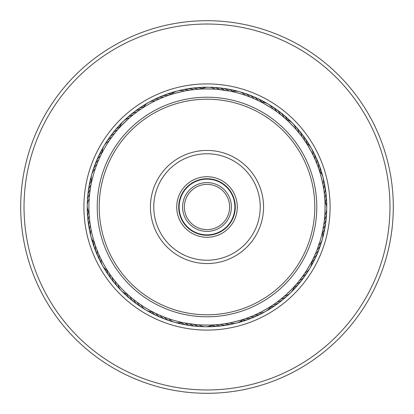 <?xml version="1.0" encoding="UTF-8"?>
<svg xmlns="http://www.w3.org/2000/svg" width="414" height="414" viewBox="0 0 414 414"><rect width="100%" height="100%" fill="white"/><g stroke="black" fill="none" stroke-linecap="round" stroke-linejoin="round"><path stroke-width="0.62" d="M234.867 207A27.867 27.867 0 0 1 207 234.867A27.867 27.867 0 0 1 179.133 207A27.867 27.867 0 0 1 207 179.133A27.867 27.867 0 0 1 234.867 207M231.405 207A24.405 24.405 0 0 1 207 231.405A24.405 24.405 0 0 1 182.595 207A24.405 24.405 0 0 1 207 182.595A24.405 24.405 0 0 1 231.405 207M229.62 207A22.62 22.62 0 0 1 207 229.62A22.62 22.62 0 0 1 184.38 207A22.62 22.62 0 0 1 207 184.38A22.62 22.62 0 0 1 229.62 207M110.393 139.063L110.735 138.587M101.352 154.215L101.094 154.738M157.884 99.598L162.102 97.766M141.898 108.463L141.412 108.784M199.89 89.113L198.513 89.207C198.192 88.741 218.68 88.989 218.318 89.445L229.459 91.054M227.524 90.697L224.89 90.262M222.934 89.978L220.284 89.647M279.31 113.622L278.901 113.312M259.785 101.352L258.548 100.742C258.502 100.183 276.117 110.641 275.579 110.848M314.402 157.884L316.115 161.817M305.537 141.898L304.771 140.755C305.009 140.242 315.038 158.112 314.464 158.024M323.805 224.435A13.305 13.305 0 0 0 326.273 217.857A13.305 13.305 -68.1 0 1 323.805 224.435L322.837 230.003M324.886 199.89L324.793 198.513C325.259 198.192 325.011 218.68 324.555 218.318L324.353 220.284M324.555 218.318L324.814 215.202A13.305 13.305 0 0 0 324.98 201.639M312.648 259.785L313.258 258.548C313.817 258.502 303.358 276.117 303.151 275.579M256.116 314.402L252.183 316.115M272.101 305.537L273.245 304.771C273.757 305.009 255.888 315.038 255.976 314.464M214.11 324.886L215.487 324.793C215.808 325.259 195.32 325.011 195.682 324.555L184.541 322.946M186.476 323.303L189.565 323.805A13.305 13.305 0 0 0 196.143 326.273A13.305 13.305 21.9 0 1 189.565 323.805M191.066 324.022L193.716 324.353M138.545 303.239L134.85 300.502M154.215 312.648L154.738 312.906M97.994 252.442L97.885 252.183M99.862 256.696L99.619 256.162M108.463 272.101L108.784 272.588M89.367 196.469L90.262 189.11M89.978 191.066L89.647 193.716M138.628 110.704L139.109 110.367M134.892 113.467L135.357 113.11M118.611 128.671L117.705 129.706C117.152 129.608 131.812 115.294 131.875 115.873L131.719 115.998M196.567 89.362L198.808 89.186M200.04 89.103L201.354 89.036M191.951 89.864L196.215 89.393M191.32 89.947L192.101 89.843M169.616 94.972L168.317 95.417C167.882 95.054 187.739 89.988 187.506 90.521M245.414 95.323A13.305 13.305 0 0 0 232.352 91.654L235.349 92.353M303.664 139.145L304.937 140.998M305.62 142.028L304.616 140.522A13.305 13.305 0 0 0 301.956 134.017A13.305 13.305 -126.9 0 1 304.616 140.522M298.028 131.755L301.014 135.518M285.329 118.611L284.294 117.705C284.392 117.152 298.706 131.812 298.127 131.875M319.028 169.616L318.583 168.317C318.946 167.882 324.012 187.739 323.479 187.506L322.925 184.427A13.305 13.305 0 0 0 319.572 171.282M320.017 241.274L317.083 249.777A13.305 13.305 108.6 0 0 321.466 241.595M317.621 248.359L318.676 245.414A13.305 13.305 0 0 0 322.346 232.352L322.377 232.228M282.244 298.028L278.886 300.704M295.389 285.329L296.295 284.294C296.848 284.392 282.188 298.706 282.125 298.127M226.644 323.453L222.406 324.09M244.384 319.028L245.683 318.583C246.118 318.946 226.261 324.012 226.494 323.479M162.055 316.213L163.344 316.736M168.586 318.676A13.305 13.305 0 0 0 181.648 322.346L182.093 322.444M113.467 279.108L113.11 278.643M128.671 295.389L129.106 295.772M116.375 282.731L115.998 282.281M89.072 213.433L89.046 212.843M89.419 218.064L89.393 217.785M89.947 222.68L89.91 222.406M94.972 244.384L95.158 244.933M90.65 227.27L90.552 226.691M99.707 157.651L99.971 157.077M96.1 166.387L97.958 161.641M89.113 214.11L89.15 214.695M95.323 168.586A13.305 13.305 0 0 0 91.654 181.648L93.3 175.065A118.099 118.099 0 0 0 175.065 320.7A118.099 118.099 0 0 0 320.7 238.935A118.099 118.099 0 0 0 238.935 93.3A118.099 118.099 0 0 0 93.3 175.065M119.066 128.164L119.594 127.574M116.034 131.683L116.541 131.078M165.879 96.291L166.619 96.017M157.304 99.862L158.024 99.536M261.094 102.015L259.205 101.063M256.923 99.971L254.941 99.065M252.675 98.092L250.656 97.264M248.359 96.379L246.309 95.634M324.964 201.354L324.938 200.847M324.654 196.722L324.338 193.612A13.305 13.305 0 0 0 325.016 186.616A13.305 13.305 -99.2 0 1 324.338 193.612M324.157 192.101L323.722 189.007A13.305 13.305 78.6 0 0 323.427 179.728M102.015 152.906L101.063 154.795M96.379 165.641L95.629 167.696M165.641 317.621L167.691 318.366M157.077 314.029L159.059 314.935M152.906 311.985L154.795 312.937M217.278 324.654L217.785 324.607M311.985 261.094L312.937 259.205M90.697 186.476L91.023 184.706M96.291 248.121L96.017 247.381M94.759 243.732L94.516 242.982M139.063 303.607L138.421 303.151M131.683 297.966L131.078 297.459M128.164 294.934L127.574 294.406M251.857 316.249L245.409 318.682M244.234 319.075L242.982 319.484M300.471 279.186L297.459 282.922M89.02 212.361A13.305 13.305 0 0 1 89.186 198.798M92.534 172.405A13.305 13.305 -71.4 0 1 96.917 164.223M93.983 167.929A13.305 13.305 110.8 0 1 98.687 159.928A13.305 13.305 0 0 0 93.983 167.929M95.608 163.514A13.305 13.305 113.1 0 1 96.312 161.269A13.305 13.305 0 0 0 95.608 163.514M96.317 161.258A13.305 13.305 113.1 0 1 100.623 155.705A13.305 13.305 0 0 0 96.317 161.258M97.404 159.167A13.305 13.305 -64.7 0 1 102.165 151.964A13.305 13.305 0 0 0 97.404 159.167M99.37 154.893A13.305 13.305 117.6 0 1 100.25 152.709M100.25 152.699A13.305 13.305 117.6 0 1 102.527 149.506M101.502 150.701A13.305 13.305 119.9 0 1 103.298 147.244A13.305 13.305 0 0 0 101.502 150.701M104.447 145.19A13.305 13.305 -57.9 0 1 105.73 143.213M106.957 141.2A13.305 13.305 -55.6 0 1 108.318 139.28M87.483 203.212A13.305 13.305 109.6 0 1 89.6 194.171M87.721 198.513A13.305 13.305 111.9 0 1 87.727 196.158A13.305 13.305 0 0 0 87.721 198.513M87.727 196.143A13.305 13.305 111.9 0 1 90.195 189.565A13.305 13.305 0 0 0 87.727 196.143M88.151 193.83A13.305 13.305 114.1 0 1 90.971 184.986M88.762 189.162A13.305 13.305 -63.6 0 1 91.494 180.975M89.553 184.525A13.305 13.305 118.7 0 1 91.204 178.506A13.305 13.305 0 0 0 89.553 184.525M90.526 179.924A13.305 13.305 120.9 0 1 90.899 177.596M90.904 177.59A13.305 13.305 120.9 0 1 91.37 176.121M91.944 173.839A13.305 13.305 -56.8 0 1 92.669 171.598M94.428 242.718A13.305 13.305 0 0 1 91.075 229.573M127.367 294.214A13.305 13.305 0 0 1 117.892 284.511M242.718 319.572A13.305 13.305 0 0 1 229.573 322.925M294.214 286.633A13.305 13.305 0 0 1 284.511 296.108M286.633 119.786A13.305 13.305 0 0 1 296.108 129.489M171.282 94.428A13.305 13.305 0 0 1 184.427 91.075M119.786 127.367A13.305 13.305 0 0 1 129.489 117.892M90.573 234.272A13.305 13.305 -101.4 0 1 90.278 224.993M119.806 288.832A13.305 13.305 -131.4 0 1 114.911 280.946M172.405 321.466A13.305 13.305 -161.4 0 1 164.223 317.083M234.272 323.427A13.305 13.305 168.6 0 1 224.993 323.722M288.832 294.194A13.305 13.305 138.6 0 1 280.946 299.089M294.194 125.168A13.305 13.305 48.6 0 1 299.089 133.054M241.595 92.534A13.305 13.305 18.6 0 1 249.777 96.917M179.728 90.573A13.305 13.305 -11.4 0 1 189.007 90.278M125.168 119.806A13.305 13.305 -41.4 0 1 133.054 114.911M89.59 229.672A13.305 13.305 80.8 0 1 89.662 220.388A13.305 13.305 0 0 0 89.59 229.672M116.655 285.339A13.305 13.305 50.8 0 1 112.075 277.266A13.305 13.305 0 0 0 116.655 285.339M167.929 320.017A13.305 13.305 20.8 0 1 159.928 315.313A13.305 13.305 0 0 0 167.929 320.017M229.672 324.41A13.305 13.305 -9.2 0 1 220.388 324.338A13.305 13.305 0 0 0 229.672 324.41M285.339 297.345A13.305 13.305 -39.2 0 1 277.266 301.925A13.305 13.305 0 0 0 285.339 297.345M320.017 246.071A13.305 13.305 -69.2 0 1 315.313 254.072A13.305 13.305 0 0 0 320.017 246.071M324.41 184.328A13.305 13.305 -99.2 0 1 325.016 186.605A13.305 13.305 0 0 0 324.41 184.328M297.345 128.661A13.305 13.305 -129.2 0 1 301.925 136.734A13.305 13.305 0 0 0 297.345 128.661M246.071 93.983A13.305 13.305 -159.2 0 1 254.072 98.687A13.305 13.305 0 0 0 246.071 93.983M184.328 89.59A13.305 13.305 170.8 0 1 193.612 89.662A13.305 13.305 0 0 0 184.328 89.59M128.661 116.655A13.305 13.305 140.8 0 1 136.734 112.075A13.305 13.305 0 0 0 128.661 116.655M88.793 225.035A13.305 13.305 83.1 0 1 89.227 215.766A13.305 13.305 0 0 0 88.793 225.035M113.648 281.727A13.305 13.305 53.1 0 1 109.384 273.478A13.305 13.305 0 0 0 113.648 281.727M163.514 318.392A13.305 13.305 23.1 0 1 161.269 317.688A13.305 13.305 0 0 0 163.514 318.392M161.258 317.683A13.305 13.305 23.1 0 1 155.705 313.377A13.305 13.305 0 0 0 161.258 317.683M225.035 325.207A13.305 13.305 -6.9 0 1 215.766 324.773A13.305 13.305 0 0 0 225.035 325.207M281.727 300.352A13.305 13.305 -36.9 0 1 273.478 304.616A13.305 13.305 0 0 0 281.727 300.352M318.392 250.486A13.305 13.305 -66.9 0 1 317.688 252.731A13.305 13.305 0 0 0 318.392 250.486M317.683 252.742A13.305 13.305 -66.9 0 1 313.377 258.295A13.305 13.305 0 0 0 317.683 252.742M325.207 188.965A13.305 13.305 -96.9 0 1 324.773 198.234A13.305 13.305 0 0 0 325.207 188.965M300.352 132.273A13.305 13.305 -126.9 0 1 301.951 134.007A13.305 13.305 0 0 0 300.352 132.273M250.486 95.608A13.305 13.305 -156.9 0 1 252.731 96.312A13.305 13.305 0 0 0 250.486 95.608M252.742 96.317A13.305 13.305 -156.9 0 1 258.295 100.623A13.305 13.305 0 0 0 252.742 96.317M188.965 88.793A13.305 13.305 173.1 0 1 198.234 89.227A13.305 13.305 0 0 0 188.965 88.793M132.273 113.648A13.305 13.305 143.1 0 1 140.522 109.384A13.305 13.305 0 0 0 132.273 113.648M88.172 220.372A13.305 13.305 -94.7 0 1 88.694 211.756A13.305 13.305 0 0 0 88.172 220.372M110.781 277.996A13.305 13.305 -124.7 0 1 106.921 270.275A13.305 13.305 0 0 0 110.781 277.996M159.167 316.596A13.305 13.305 -154.7 0 1 151.964 311.835A13.305 13.305 0 0 0 159.167 316.596M220.372 325.828A13.305 13.305 175.3 0 1 211.756 325.306A13.305 13.305 0 0 0 220.372 325.828M277.996 303.219A13.305 13.305 145.3 0 1 270.275 307.079A13.305 13.305 0 0 0 277.996 303.219M316.596 254.833A13.305 13.305 115.3 0 1 311.835 262.036A13.305 13.305 0 0 0 316.596 254.833M325.828 193.628A13.305 13.305 85.3 0 1 325.306 202.244A13.305 13.305 0 0 0 325.828 193.628M303.219 136.004A13.305 13.305 55.3 0 1 307.079 143.725A13.305 13.305 0 0 0 303.219 136.004M254.833 97.404A13.305 13.305 25.3 0 1 262.036 102.165A13.305 13.305 0 0 0 254.833 97.404M193.628 88.172A13.305 13.305 -4.7 0 1 202.244 88.694A13.305 13.305 0 0 0 193.628 88.172M136.004 110.781A13.305 13.305 -34.7 0 1 143.725 106.921A13.305 13.305 0 0 0 136.004 110.781M87.737 215.689A13.305 13.305 87.6 0 1 87.406 213.355M87.406 213.35A13.305 13.305 87.6 0 1 87.778 209.448M108.059 274.156A13.305 13.305 57.6 0 1 104.975 268.733M154.893 314.63A13.305 13.305 27.6 0 1 152.709 313.75M152.699 313.75A13.305 13.305 27.6 0 1 149.506 311.473M215.689 326.263A13.305 13.305 -2.4 0 1 213.355 326.594M213.35 326.594A13.305 13.305 -2.4 0 1 209.448 326.222M274.156 305.941A13.305 13.305 -32.4 0 1 268.733 309.025M314.63 259.107A13.305 13.305 -62.4 0 1 313.75 261.291M313.75 261.301A13.305 13.305 -62.4 0 1 311.473 264.494M326.263 198.311A13.305 13.305 -92.4 0 1 326.594 200.645M326.594 200.65A13.305 13.305 -92.4 0 1 326.222 204.552M305.941 139.844A13.305 13.305 -122.4 0 1 309.025 145.267M259.107 99.37A13.305 13.305 -152.4 0 1 261.291 100.25M261.301 100.25A13.305 13.305 -152.4 0 1 264.494 102.527M198.311 87.737A13.305 13.305 177.6 0 1 200.645 87.406M200.65 87.406A13.305 13.305 177.6 0 1 204.552 87.778M139.844 108.059A13.305 13.305 147.6 0 1 145.267 104.975M87.489 210.995A13.305 13.305 89.9 0 1 87.245 208.651A13.305 13.305 0 0 0 87.489 210.995M87.245 208.64A13.305 13.305 89.9 0 1 87.318 207.103A13.305 13.305 0 0 0 87.245 208.64M105.498 270.213A13.305 13.305 59.9 0 1 103.402 266.932A13.305 13.305 0 0 0 105.498 270.213M150.701 312.498A13.305 13.305 29.9 0 1 147.244 310.702A13.305 13.305 0 0 0 150.701 312.498M210.995 326.511A13.305 13.305 -0.1 0 1 208.651 326.755A13.305 13.305 0 0 0 210.995 326.511M208.64 326.755A13.305 13.305 -0.1 0 1 207.103 326.682A13.305 13.305 0 0 0 208.64 326.755M270.213 308.502A13.305 13.305 -30.1 0 1 266.932 310.598A13.305 13.305 0 0 0 270.213 308.502M312.498 263.299A13.305 13.305 -60.1 0 1 310.702 266.756A13.305 13.305 0 0 0 312.498 263.299M326.511 203.005A13.305 13.305 -90.1 0 1 326.755 205.349A13.305 13.305 0 0 0 326.511 203.005M326.755 205.36A13.305 13.305 -90.1 0 1 326.682 206.897A13.305 13.305 0 0 0 326.755 205.36M308.502 143.787A13.305 13.305 -120.1 0 1 310.598 147.068A13.305 13.305 0 0 0 308.502 143.787M263.299 101.502A13.305 13.305 -150.1 0 1 266.756 103.298A13.305 13.305 0 0 0 263.299 101.502M203.005 87.489A13.305 13.305 179.9 0 1 205.349 87.245A13.305 13.305 0 0 0 203.005 87.489M205.36 87.245A13.305 13.305 179.9 0 1 206.897 87.318A13.305 13.305 0 0 0 205.36 87.245M143.787 105.498A13.305 13.305 149.9 0 1 147.068 103.402A13.305 13.305 0 0 0 143.787 105.498M87.282 204.744A13.305 13.305 -87.9 0 1 87.406 202.394M102.191 264.908A13.305 13.305 -117.9 0 1 101.125 262.807M145.19 309.553A13.305 13.305 -147.9 0 1 143.213 308.27M204.744 326.718A13.305 13.305 -177.9 0 1 202.394 326.594M264.908 311.809A13.305 13.305 152.1 0 1 262.807 312.875M309.553 268.81A13.305 13.305 122.1 0 1 308.27 270.787M326.718 209.256A13.305 13.305 92.1 0 1 326.594 211.606M311.809 149.092A13.305 13.305 62.1 0 1 312.875 151.193M268.81 104.447A13.305 13.305 32.1 0 1 270.787 105.73M209.256 87.282A13.305 13.305 2.1 0 1 211.606 87.406M149.092 102.191A13.305 13.305 -27.9 0 1 151.193 101.125M87.463 200.04A13.305 13.305 -85.6 0 1 87.68 197.695M99.997 260.742A13.305 13.305 -115.6 0 1 99.013 258.6M141.2 307.043A13.305 13.305 -145.6 0 1 139.28 305.682M200.04 326.537A13.305 13.305 -175.6 0 1 197.695 326.32M260.742 314.003A13.305 13.305 154.4 0 1 258.6 314.987M307.043 272.8A13.305 13.305 124.4 0 1 305.682 274.72M326.537 213.96A13.305 13.305 94.4 0 1 326.32 216.305M314.003 153.258A13.305 13.305 64.4 0 1 314.987 155.4M272.8 106.957A13.305 13.305 34.4 0 1 274.72 108.318M213.96 87.463A13.305 13.305 4.4 0 1 216.305 87.68M153.258 99.997A13.305 13.305 -25.6 0 1 155.4 99.013M107.511 270.637A13.305 13.305 0 0 1 100.866 258.807M152.657 311.856A13.305 13.305 0 0 1 140.988 304.932M212.361 324.98A13.305 13.305 0 0 1 198.798 324.814M270.637 306.489A13.305 13.305 0 0 1 258.807 313.134M311.856 261.343A13.305 13.305 0 0 1 304.932 273.012M306.489 143.363A13.305 13.305 0 0 1 313.134 155.193M261.343 102.144A13.305 13.305 0 0 1 273.012 109.068M201.639 89.02A13.305 13.305 0 0 1 215.202 89.186M143.363 107.511A13.305 13.305 0 0 1 155.193 100.866M102.144 152.657A13.305 13.305 0 0 1 109.068 140.988M101.601 263.475A13.305 13.305 79.6 0 1 98.915 254.589M143.958 308.611A13.305 13.305 49.6 0 1 137.189 302.261M203.212 326.517A13.305 13.305 19.6 0 1 194.171 324.4M263.475 312.399A13.305 13.305 -10.4 0 1 254.589 315.085M308.611 270.042A13.305 13.305 -40.4 0 1 302.261 276.811M326.517 210.788A13.305 13.305 -70.4 0 1 324.4 219.829M312.399 150.525A13.305 13.305 -100.4 0 1 315.085 159.411M270.042 105.389A13.305 13.305 -130.4 0 1 276.811 111.739M210.788 87.483A13.305 13.305 -160.4 0 1 219.829 89.6M150.525 101.601A13.305 13.305 169.6 0 1 159.411 98.915M105.389 143.958A13.305 13.305 139.6 0 1 111.739 137.189M99.458 259.288A13.305 13.305 81.9 0 1 98.284 257.244A13.305 13.305 0 0 0 99.458 259.288M98.278 257.234A13.305 13.305 81.9 0 1 97.124 250.304A13.305 13.305 0 0 0 98.278 257.234M140.01 306.055A13.305 13.305 51.9 0 1 133.499 299.441A13.305 13.305 0 0 0 140.01 306.055M198.513 326.279A13.305 13.305 21.9 0 1 196.158 326.273A13.305 13.305 0 0 0 198.513 326.279M259.288 314.542A13.305 13.305 -8.1 0 1 257.244 315.716A13.305 13.305 0 0 0 259.288 314.542M257.234 315.722A13.305 13.305 -8.1 0 1 250.304 316.876A13.305 13.305 0 0 0 257.234 315.722M306.055 273.99A13.305 13.305 -38.1 0 1 299.441 280.501A13.305 13.305 0 0 0 306.055 273.99M326.279 215.487A13.305 13.305 -68.1 0 1 326.273 217.842A13.305 13.305 0 0 0 326.279 215.487M314.542 154.712A13.305 13.305 -98.1 0 1 315.716 156.756A13.305 13.305 0 0 0 314.542 154.712M315.722 156.766A13.305 13.305 -98.1 0 1 316.876 163.696A13.305 13.305 0 0 0 315.722 156.766M273.99 107.945A13.305 13.305 -128.1 0 1 280.501 114.559A13.305 13.305 0 0 0 273.99 107.945M215.487 87.721A13.305 13.305 -158.1 0 1 217.842 87.727A13.305 13.305 0 0 0 215.487 87.721M217.857 87.727A13.305 13.305 -158.1 0 1 224.435 90.195A13.305 13.305 0 0 0 217.857 87.727M154.712 99.458A13.305 13.305 171.9 0 1 156.756 98.284A13.305 13.305 0 0 0 154.712 99.458M156.766 98.278A13.305 13.305 171.9 0 1 163.696 97.124A13.305 13.305 0 0 0 156.766 98.278M107.945 140.01A13.305 13.305 141.9 0 1 114.559 133.499A13.305 13.305 0 0 0 107.945 140.01M97.487 255.019A13.305 13.305 84.1 0 1 95.505 245.947M136.165 303.343A13.305 13.305 54.1 0 1 134.172 302.08M134.172 302.075A13.305 13.305 54.1 0 1 129.918 296.476M193.83 325.849A13.305 13.305 24.1 0 1 184.986 323.029M255.019 316.513A13.305 13.305 -5.9 0 1 245.947 318.495M303.343 277.835A13.305 13.305 -35.9 0 1 302.08 279.828M302.075 279.828A13.305 13.305 -35.9 0 1 296.476 284.082M325.849 220.17A13.305 13.305 -65.9 0 1 323.029 229.014M316.513 158.981A13.305 13.305 -95.9 0 1 318.495 168.053M277.835 110.657A13.305 13.305 -125.9 0 1 279.828 111.92M279.828 111.925A13.305 13.305 -125.9 0 1 284.082 117.524M220.17 88.151A13.305 13.305 -155.9 0 1 229.014 90.971M158.981 97.487A13.305 13.305 174.1 0 1 168.053 95.505M110.657 136.165A13.305 13.305 144.1 0 1 111.92 134.172M111.925 134.172A13.305 13.305 144.1 0 1 117.524 129.918M95.681 250.672A13.305 13.305 -93.6 0 1 93.952 242.216M132.433 300.481A13.305 13.305 -123.6 0 1 126.71 294.018M189.162 325.238A13.305 13.305 -153.6 0 1 180.975 322.506M250.672 318.319A13.305 13.305 176.4 0 1 242.216 320.048M300.481 281.567A13.305 13.305 146.4 0 1 294.018 287.29M325.238 224.838A13.305 13.305 116.4 0 1 322.506 233.025M318.319 163.328A13.305 13.305 86.4 0 1 320.048 171.784M281.567 113.519A13.305 13.305 56.4 0 1 287.29 119.982M224.838 88.762A13.305 13.305 26.4 0 1 233.025 91.494M163.328 95.681A13.305 13.305 -3.6 0 1 171.784 93.952M113.519 132.433A13.305 13.305 -33.6 0 1 119.982 126.71M94.05 246.263A13.305 13.305 88.7 0 1 93.124 244.094A13.305 13.305 0 0 0 94.05 246.263M93.124 244.084A13.305 13.305 88.7 0 1 92.472 240.218A13.305 13.305 0 0 0 93.124 244.084M128.816 297.475A13.305 13.305 58.7 0 1 124.428 293.034A13.305 13.305 0 0 0 128.816 297.475M184.525 324.447A13.305 13.305 28.7 0 1 178.506 322.796A13.305 13.305 0 0 0 184.525 324.447M246.263 319.95A13.305 13.305 -1.3 0 1 244.094 320.876A13.305 13.305 0 0 0 246.263 319.95M244.084 320.876A13.305 13.305 -1.3 0 1 240.218 321.528A13.305 13.305 0 0 0 244.084 320.876M297.475 285.184A13.305 13.305 -31.3 0 1 293.034 289.572A13.305 13.305 0 0 0 297.475 285.184M324.447 229.475A13.305 13.305 -61.3 0 1 322.796 235.494A13.305 13.305 0 0 0 324.447 229.475M319.95 167.737A13.305 13.305 -91.3 0 1 320.876 169.906A13.305 13.305 0 0 0 319.95 167.737M320.876 169.916A13.305 13.305 -91.3 0 1 321.528 173.782A13.305 13.305 0 0 0 320.876 169.916M285.184 116.525A13.305 13.305 -121.3 0 1 289.572 120.966A13.305 13.305 0 0 0 285.184 116.525M229.475 89.553A13.305 13.305 -151.3 0 1 235.494 91.204A13.305 13.305 0 0 0 229.475 89.553M167.737 94.05A13.305 13.305 178.7 0 1 169.906 93.124A13.305 13.305 0 0 0 167.737 94.05M169.916 93.124A13.305 13.305 178.7 0 1 173.782 92.472A13.305 13.305 0 0 0 169.916 93.124M116.525 128.816A13.305 13.305 148.7 0 1 120.966 124.428A13.305 13.305 0 0 0 116.525 128.816M92.596 241.786A13.305 13.305 90.9 0 1 91.422 238.076M125.318 294.328A13.305 13.305 60.9 0 1 123.486 292.843M123.481 292.838A13.305 13.305 60.9 0 1 122.44 291.699M179.924 323.474A13.305 13.305 30.9 0 1 177.596 323.101M177.59 323.096A13.305 13.305 30.9 0 1 176.121 322.63M241.786 321.404A13.305 13.305 0.9 0 1 238.076 322.578M294.328 288.682A13.305 13.305 -29.1 0 1 292.843 290.514M292.838 290.519A13.305 13.305 -29.1 0 1 291.699 291.559M323.474 234.076A13.305 13.305 -59.1 0 1 323.101 236.404M323.096 236.41A13.305 13.305 -59.1 0 1 322.63 237.879M321.404 172.214A13.305 13.305 -89.1 0 1 322.578 175.924M288.682 119.672A13.305 13.305 -119.1 0 1 290.514 121.157M290.519 121.162A13.305 13.305 -119.1 0 1 291.559 122.301M234.076 90.526A13.305 13.305 -149.1 0 1 236.404 90.899M236.41 90.904A13.305 13.305 -149.1 0 1 237.879 91.37M172.214 92.596A13.305 13.305 -179.1 0 1 175.924 91.422M119.672 125.318A13.305 13.305 150.9 0 1 121.157 123.486M121.162 123.481A13.305 13.305 150.9 0 1 122.301 122.44M90.775 235.809A13.305 13.305 -86.8 0 1 90.288 233.506M120.748 290.064A13.305 13.305 -116.8 0 1 119.175 288.31M173.839 322.056A13.305 13.305 -146.8 0 1 171.598 321.331M235.809 323.225A13.305 13.305 -176.8 0 1 233.506 323.712M290.064 293.252A13.305 13.305 153.2 0 1 288.31 294.825M322.056 240.161A13.305 13.305 123.2 0 1 321.331 242.402M323.225 178.191A13.305 13.305 93.2 0 1 323.712 180.494M293.252 123.936A13.305 13.305 63.2 0 1 294.825 125.69M240.161 91.944A13.305 13.305 33.2 0 1 242.402 92.669M178.191 90.775A13.305 13.305 3.2 0 1 180.494 90.288M123.936 120.748A13.305 13.305 -26.8 0 1 125.69 119.175M218.98 179.195A30.274 30.274 0 0 1 234.805 218.98A30.274 30.274 0 0 1 195.02 234.805A30.274 30.274 0 0 1 179.195 195.02A30.274 30.274 0 0 1 218.98 179.195M195.812 232.968A28.276 28.276 0 0 0 232.968 218.188A28.276 28.276 0 0 0 218.188 181.032A28.276 28.276 0 0 0 181.032 195.812A28.276 28.276 0 0 0 195.812 232.968M249.647 108.007A107.79 107.79 0 0 0 108.007 164.353A107.79 107.79 0 0 0 164.353 305.993A107.79 107.79 0 0 0 305.993 249.647A107.79 107.79 0 0 0 249.647 108.007M163.561 307.825A109.782 109.782 0 0 1 106.175 163.561A109.782 109.782 0 0 1 250.439 106.175A109.782 109.782 0 0 1 307.825 250.439A109.782 109.782 0 0 1 163.561 307.825M229.377 155.059A56.558 56.558 0 0 1 258.941 229.377A56.558 56.558 0 0 1 184.623 258.941A56.558 56.558 0 0 1 155.059 184.623A56.558 56.558 0 0 1 229.377 155.059M185.938 255.883A53.23 53.23 0 0 0 255.883 228.062A53.23 53.23 0 0 0 228.062 158.117A53.23 53.23 0 0 0 158.117 185.938A53.23 53.23 0 0 0 185.938 255.883M207 87.235A119.765 119.765 0 0 1 326.765 207A119.765 119.765 0 0 1 207 326.765A119.765 119.765 0 0 1 87.235 207A119.765 119.765 0 0 1 207 87.235A119.765 119.765 0 0 0 87.235 207A119.765 119.765 0 0 0 207 326.765M207 20.7A186.3 186.3 0 0 1 393.3 207A186.3 186.3 0 0 1 207 393.3A186.3 186.3 0 0 1 20.7 207A186.3 186.3 0 0 1 207 20.7M207 24.028A182.972 182.972 0 0 1 389.972 207A182.972 182.972 0 0 1 207 389.972A182.972 182.972 0 0 1 24.028 207A182.972 182.972 0 0 1 207 24.028M207 83.907A123.093 123.093 0 0 1 330.093 207A123.093 123.093 0 0 1 207 330.093A123.093 123.093 0 0 1 83.907 207A123.093 123.093 0 0 1 207 83.907"/></g></svg>
